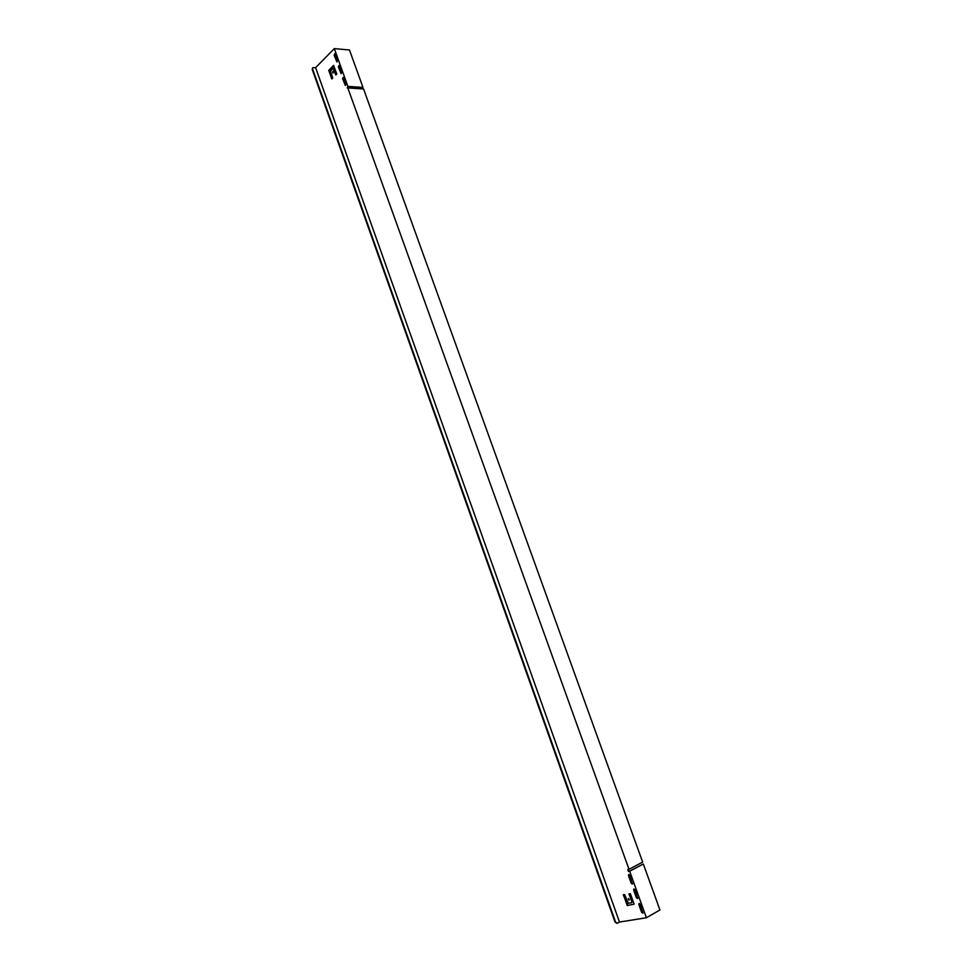 <?xml version="1.0" encoding="UTF-8"?>
<svg xmlns="http://www.w3.org/2000/svg" width="972" height="972" viewBox="0 0 972 972"><rect width="100%" height="100%" fill="white"/><g stroke="black" fill="none" stroke-linecap="round" stroke-linejoin="round"><path stroke-width="1.46" d="M628.325 869.442L628.957 871.216L629.649 871.082L643.33 863.987L629.698 871.24L646.392 917.75L659.927 909.962L643.33 863.987M347.988 88.416L629.006 869.308L627.766 869.551L628.459 871.483L629.698 871.24M362.993 87.431L349.483 50.009L334.319 48.6L347.891 86.386L362.993 87.431L348.049 86.8L347.891 88.233M639.357 903.486L638.859 904.58L639.054 903.547L640.244 904.337L642.844 913.145L641.642 912.344L638.859 904.58M639.357 904.3L643.051 912.915M634.157 888.967L633.659 890.06L633.853 889.016L635.032 889.817L637.608 898.59L636.429 897.8L633.659 890.06M634.157 889.793L637.814 898.371M628.969 874.496L628.459 875.602L628.677 874.545L629.844 875.335L632.395 884.095L631.229 883.305L628.459 875.602M628.969 875.335L632.602 883.876M343.42 77.468L342.618 78.732L343.152 77.335L343.602 77.772L345.862 84.09L345.339 85.487L342.618 78.732M343.177 78.781L345.619 85.39M339.192 65.671L338.39 66.934L338.924 65.525L339.362 65.962L341.622 72.256L341.087 73.665L338.39 66.934M338.936 66.983L341.366 73.568M334.976 53.91L334.161 55.173L334.696 53.764L335.133 54.189L337.393 60.458L336.859 61.88L334.161 55.173M334.72 55.222L337.138 61.783M333.092 71.758L333.044 72.9M628.568 898.614L629.236 899.853M336.263 74.698L334.028 68.477L332.861 68.198L330.444 71.478L332.752 77.967L331.792 78.926L328.755 70.421L333.566 65.379L336.774 73.969L335.802 74.941L332.861 68.198M332.242 78.683L328.755 70.421M333.821 65.719L329.301 70.458M634.121 904.167L627.268 905.539L634.121 904.154L630.354 893.645L628.981 893.888L631.849 901.882L631.569 902.757L628.349 903.304L624.68 894.665L623.392 894.69L627.268 905.539M623.319 894.908L627.766 905.26M631.569 902.757L632.347 901.603L628.981 893.888M334.319 48.6L315.608 67.676L312.68 67.724L312.559 68.939L615.555 921.978L617.159 923.303L619.48 922.051L646.392 917.75M315.608 67.676L619.48 922.051M347.891 86.386L347.223 87.881M628.374 898.602L628.933 900.145L628.374 898.602M332.57 71.685L332.764 73.046L332.57 71.685M629.006 869.308L642.65 862.091L363.564 88.987L348.462 87.966M312.559 68.939L312.534 67.955M312.182 69.328L615.021 922.063L616.88 923.303"/></g></svg>
